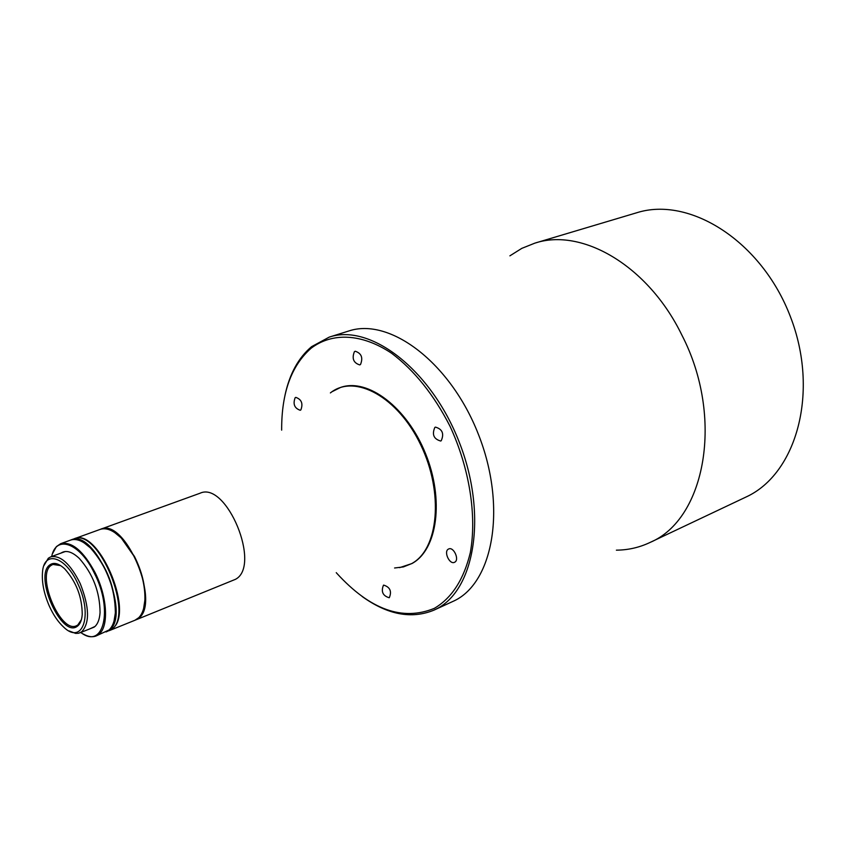 <?xml version="1.0" encoding="UTF-8"?>
<svg xmlns="http://www.w3.org/2000/svg" width="846" height="846" viewBox="0 0 846 846"><rect width="100%" height="100%" fill="white"/><g stroke="black" fill="none" stroke-linecap="round" stroke-linejoin="round"><path stroke-width="1.27" d="M100.367 529.321L199.984 493.25C226.474 480.644 261.668 565.699 235.505 579.309L135.18 620.15M100.632 529.226C125.663 516.991 162.178 605.842 137.443 618.986L135.445 620.044M44.024 565.435L48.317 558.233L50.749 556.837C60.574 554.987 70.377 563.87 80.169 583.465C89.475 607.005 89.93 623.164 81.554 631.941L78.541 633.263L75.611 633.39L69.129 630.947M78.16 584.459C93.187 616.1 82.125 645.509 63.429 626.886C58.057 621.884 53.372 615 49.375 606.222C44.003 593.871 41.708 582.556 42.501 572.277C43.907 549.572 66.02 556.382 78.16 584.459M77.356 626.22C80.159 624.168 81.776 620.277 82.231 614.534C82.136 597.117 76.309 581.9 64.74 568.882C58.744 563.32 53.742 562.008 49.734 564.959C33.629 576.063 61.832 638.857 77.356 626.22M60.669 565.614L52.864 564.43L50.95 565.519C36.029 575.618 60.478 633.686 76.383 625.786L77.79 625.025L81.396 619.684M616.385 550.164C628.07 550.059 639.142 547.552 649.622 542.656L650.098 542.423C705.374 519.328 724.546 417.459 681.802 334.953C648.163 265.676 581.963 227.426 534.831 243.151L521.802 248.364L509.895 255.841M649.622 542.656L746.035 497.014C796.668 473.95 819.679 391.793 790.354 316.552C761.59 241.099 689.469 195.807 636.541 212.811L534.831 243.151M383.46 585.21L383.661 585.104C390.048 587.103 391.941 591.28 389.329 597.657L389.16 597.741C382.783 595.785 380.89 591.608 383.46 585.21M448.433 549.086L448.687 548.969C453.636 546.421 459.748 559.893 454.693 562.209L454.482 562.315C449.533 564.874 443.41 551.476 448.433 549.086M434.844 427.42L435.447 427.114C442.384 429.134 444.309 433.681 441.221 440.734L440.66 441.02C433.744 439.053 431.798 434.516 434.844 427.42M354.4 351.682L355.235 351.238C361.464 353.3 363.22 357.71 360.502 364.489L359.709 364.912C353.48 362.892 351.714 358.482 354.4 351.682M295.127 397.747L295.814 397.377C301.546 399.397 303.228 403.574 300.859 409.908L300.214 410.268C294.493 408.28 292.801 404.113 295.127 397.747M285.007 395.198C289.575 373.89 298.448 357.71 311.614 346.649L329.253 337.11L348.594 331.05C389.668 317.039 450.41 362.49 478.402 434.336C506.839 506.003 493.715 581.889 454.429 600.723L433.903 610.167C411.505 619.325 387.595 614.778 362.173 596.515M329.253 337.11C370.062 323.151 430.826 369.205 459.071 441.728C487.761 514.072 475.029 590.434 435.986 609.152L433.903 610.167M336.253 572.668L336.782 573.271C370.062 609.712 402.58 621.408 434.347 608.337C451.806 598.069 463.798 579.489 470.323 552.597C476.954 515.7 469.541 468.346 450.009 426.225C433.871 394.796 414.413 370.474 391.635 353.279C361.739 333.335 332.108 332.267 311.127 348.224C291.405 365.588 281.591 392.66 281.655 429.461L281.665 430.128M74.067 538.849L74.332 538.743C97.618 527.058 134.218 610.484 113.301 627.965L109.25 630.651M109.515 630.545L134.916 620.266L138.776 617.665C142.445 613.9 144.486 607.851 144.899 599.507C145.195 585.707 141.61 571.336 134.154 556.404L121.39 538.183C113.449 530.305 106.353 527.386 100.103 529.416L74.332 538.743M143.64 608.38L145.057 598.979C145.353 585.358 141.821 571.187 134.461 556.446L121.866 538.468L114.527 532.42M106.036 631.951L108.267 630.788C132.547 617.802 95.64 527.819 71.075 539.928L70.81 540.023M106.3 631.846L110.953 629.71C135.265 616.702 98.4 526.825 73.792 538.944L71.075 539.928M52.505 553.686L56.365 546.632L60.701 543.682L70.535 540.118C76.404 538.193 83.141 540.911 90.734 548.271C106.829 566.651 115.035 588.065 115.352 612.504C114.834 620.678 112.74 626.495 109.049 629.963L96.074 635.981C92.33 637.429 88.069 636.774 83.289 634.014M60.701 543.682C71.931 541.303 83.405 550.979 95.122 572.679C107.156 596.367 108.997 625.86 99.331 633.897L96.074 635.981M60.975 553.094C65.967 549.826 72.079 551.613 79.313 558.434C92.954 573.905 99.87 591.946 100.061 612.567C99.606 619.029 97.925 623.661 95.016 626.452L89.993 628.8M51.691 556.488C56.026 534.45 79.915 542.91 94.34 573.123C113.544 610.125 103.434 650.024 80.814 632.48M114.041 620.975L115.532 611.944C115.215 587.833 107.125 566.704 91.241 548.568L84.092 542.836M394.574 567.994L403.415 566.915L411.59 563.648C438.566 549.435 443.939 492.869 420.79 445.007C398.011 396.901 354.802 373.488 330.638 392.724L330.384 392.925M332.14 391.656L340.61 387.426C367.788 377.739 406.937 407.338 425.496 453.498C444.34 499.542 437.541 549.784 411.949 563.542L399.587 567.655M79.884 632.85L94.276 627.076M50.749 556.837L65.311 551.507M145.057 598.979L144.899 599.507M115.532 611.944L115.352 612.504"/></g></svg>
